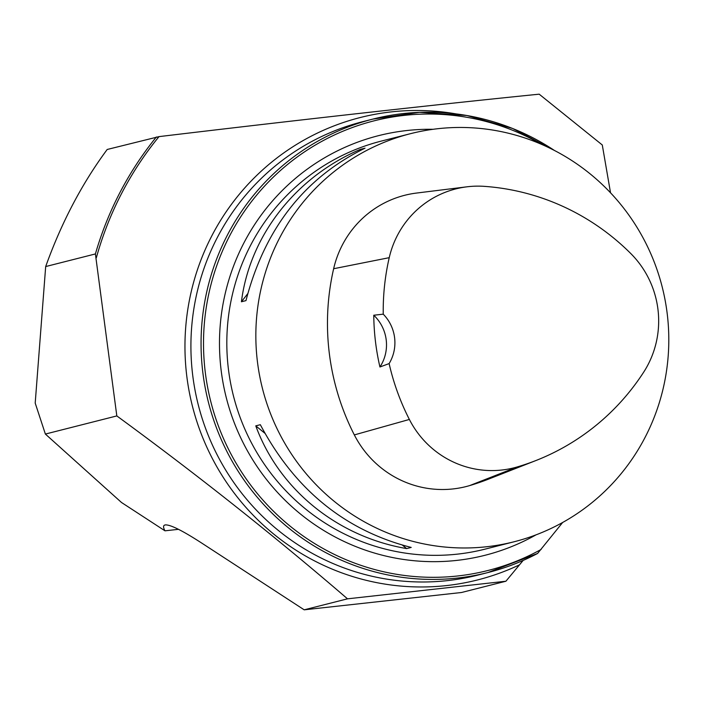 <?xml version="1.0" encoding="UTF-8"?>
<svg xmlns="http://www.w3.org/2000/svg" width="704" height="704" viewBox="0 0 704 704"><rect width="100%" height="100%" fill="white"/><g stroke="black" fill="none" stroke-linecap="round" stroke-linejoin="round"><path stroke-width="1.06" d="M45.681 266.561L35.2 403.084L45.373 434.06L121.51 502.498L164.974 530.816C162.967 527.155 163.117 525.184 165.422 524.902C170.526 524.656 182.582 530.684 201.582 542.986L304.19 609.822L461.507 592.504L505.912 581.231L347.503 598.831C274.551 536.034 197.657 475.059 116.82 415.923L95.401 253.942L45.681 266.561C61.477 222.552 81.981 183.524 107.193 149.477L159.016 136.62C287.232 121.29 423.306 105.89 539.185 94.178L602.29 144.98L610.535 192.826M347.503 598.831L304.19 609.822M45.373 434.06L116.82 415.923M523.142 560.437L505.912 581.231M164.974 530.816L178.49 529.329M562.646 522.482L537.592 553.458A233.904 229.126 -104.2 0 1 488.03 572.519A233.904 229.126 -104.2 0 1 208.393 402.169A233.904 229.126 -104.2 0 1 372.935 119.082A233.904 229.126 -104.2 0 1 554.506 150.506M438.134 128.674A210.514 206.219 -104.2 0 1 665.262 300.978A210.514 206.219 -104.2 0 1 514.114 541.763A210.514 206.219 -104.2 0 1 262.442 388.45A210.514 206.219 -104.2 0 1 410.529 133.672A210.514 206.219 -104.2 0 1 438.134 128.674M360.457 149.336L365.015 148.183C304.286 178.024 264.607 228.835 245.978 300.617L241.419 301.77C249.726 235.814 295.636 177.021 360.457 149.336L359.19 150.955M255.772 425.858L260.33 424.706C294.774 489.606 345.066 530.517 411.206 547.43L406.648 548.583C337.251 536.712 279.066 489.386 255.772 425.858L264.783 433.189M554.752 150.638L512.574 128.454L466.91 115.509L419.69 112.332L372.935 119.082L362.789 121.66A233.904 229.126 -104.2 0 0 198.246 404.747A233.904 229.126 -104.2 0 0 477.884 575.089L488.03 572.519L537.592 553.458M373.762 315.234L383.24 314.16A234.212 229.425 -104.2 0 1 389.233 257.673A93.87 91.951 -104.2 0 1 466.875 186.824A93.87 91.951 -104.2 0 1 484.352 186.358A234.212 229.425 -104.2 0 1 630.731 253.493A93.87 91.951 -104.2 0 1 643.623 372.249A234.212 229.425 -104.2 0 1 535.858 460.557A234.212 229.425 -104.2 0 1 517.378 466.893A93.87 91.951 -104.2 0 1 409.367 419.452A234.212 229.425 -104.2 0 1 389.127 363.59L379.931 366.986A40.102 39.283 75.8 0 0 373.762 315.234A235.294 230.49 75.8 0 0 379.931 366.986M535.858 460.557L488.664 479.072A240.592 235.673 -104.2 0 1 469.674 485.584A100.25 98.199 -104.2 0 1 354.332 434.914A240.592 235.673 -104.2 0 1 333.643 268.726A100.25 98.199 -104.2 0 1 416.566 193.054L466.875 186.824M383.24 314.16A40.102 39.283 -104.2 0 1 389.127 363.59M241.419 301.77L247.676 293.753M406.648 548.583L402.574 545.274M159.016 136.62A332.614 325.82 75.8 0 0 96.334 257.787M519.394 564.881A238.542 233.666 -104.2 0 1 187.317 380.169A238.542 233.666 -104.2 0 1 456.086 113.898M541.596 144.373A231.924 227.19 75.8 0 0 203.509 343.121A231.924 227.19 75.8 0 0 541.138 549.437M535.999 534.864A216.462 212.036 -104.2 0 1 229.944 410.467A216.462 212.036 -104.2 0 1 406.921 130.522A216.462 212.036 -104.2 0 1 433.057 129.298M514.114 541.763L485.091 549.129A210.514 206.219 -104.2 0 1 233.42 395.815A210.514 206.219 -104.2 0 1 381.506 141.038L410.529 133.672M95.401 253.942A334.154 327.325 -104.2 0 1 156.376 136.981M517.378 466.893L469.674 485.584M409.367 419.452L354.332 434.914M389.233 257.673L333.643 268.726"/></g></svg>
